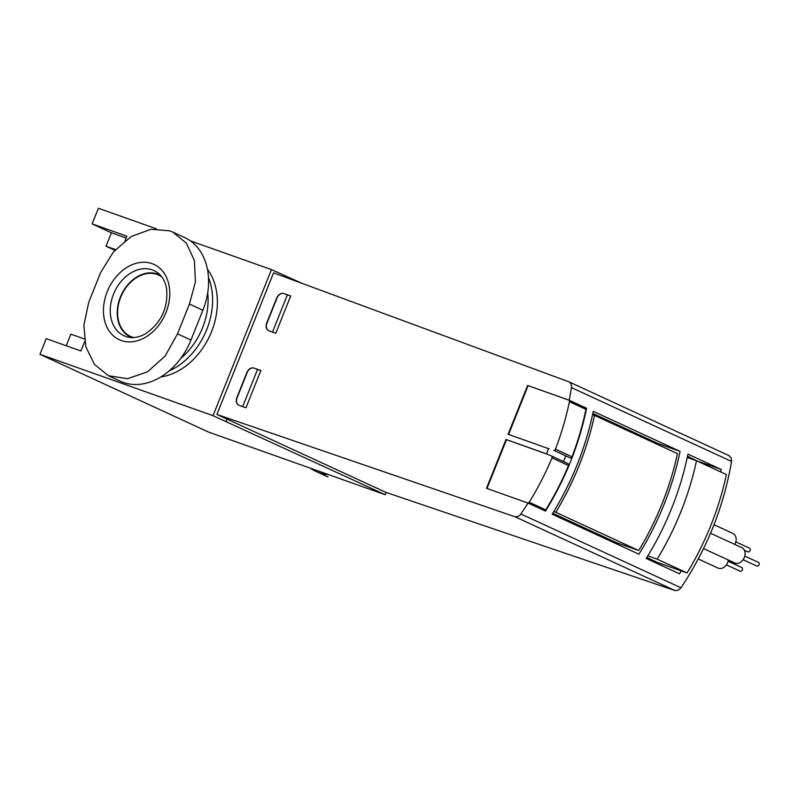 <?xml version="1.0" encoding="UTF-8"?>
<svg xmlns="http://www.w3.org/2000/svg" width="799" height="799" viewBox="0 0 799 799"><rect width="100%" height="100%" fill="white"/><g stroke="black" fill="none" stroke-linecap="round" stroke-linejoin="round"><path stroke-width="1.2" d="M568.908 400.209L585.277 407.8A1.608 1.228 -65.1 0 1 585.947 409.348A241.038 183.65 -65.1 0 1 571.984 456.838A1.608 1.228 -65.1 0 1 570.216 457.947L553.697 450.286A1.608 1.228 -65.1 0 0 555.455 449.178A241.038 183.65 -65.1 0 0 569.417 401.697A1.608 1.228 -65.1 0 0 568.758 400.139L527.63 385.448L569.248 400.259L571.625 386.576L570.975 383.71L569.118 381.912L273.558 272.849L216.919 414.451L385.687 492.274L675.015 590.561L678.161 590.291L680.988 587.784C706.935 548.873 723.784 506.756 731.534 461.423L731.225 457.927L728.978 455.64M216.919 414.451L514.886 516.713L517.642 516.673L520.269 514.906L528.109 503.1L545.467 511.11C565.352 479.02 579.055 444.743 586.606 408.269L585.317 407.81M527.63 385.448L508.104 434.257L548.543 448.658L546.456 453.872L506.017 439.47L486.491 488.289L528.109 503.1M246.961 372.364L236.824 397.702C235.685 401.208 236.334 403.705 238.751 405.183L245.992 407.77L260.893 370.516L253.962 368.039C251.016 367.41 248.679 368.848 246.961 372.364L247.221 372.484A6.432 4.824 114.8 0 1 254.162 368.139L260.864 370.596M276.764 297.837L266.626 323.176C265.498 326.681 266.137 329.178 268.554 330.656L275.805 333.253L290.706 295.99L283.775 293.523C280.829 292.883 278.491 294.322 276.764 297.837L277.033 297.957A6.432 4.824 114.8 0 1 283.975 293.613L290.666 296.079M646.8 557.522L657.527 562.466L687.05 572.933A241.038 180.904 -65.2 0 0 726.401 474.556L696.498 460.773A241.038 180.904 114.8 0 1 657.158 559.15L647.839 555.844M696.498 460.773L687.25 457.487M720.708 471.939A241.038 180.904 -65.2 0 0 721.217 469.472L687.949 454.132A241.038 180.904 114.8 0 1 646.221 558.461L679.49 573.812A241.038 180.904 -65.2 0 0 681.287 570.886M569.248 400.259L586.606 408.269M680.069 451.365L593.277 411.345A241.038 180.904 114.8 0 1 552.139 514.186L638.94 554.206A241.038 180.904 -65.2 0 0 680.069 451.365L658.226 443.625L592.828 413.463M658.566 564.164L659.035 562.995M699.385 462.102L687.51 456.249M544.558 510.691A1.608 1.228 -65.1 0 0 545.737 509.882A241.038 183.65 -65.1 0 0 568.498 465.537A1.608 1.228 -65.1 0 0 567.959 463.61L551.58 456.019M565.632 456.309L563.535 461.552M528.099 385.667L508.593 434.436M549.103 448.648L548.543 448.658M527.919 503.04A1.608 1.228 -65.1 0 0 529.208 502.231A241.038 183.65 -65.1 0 0 551.979 457.877A1.608 1.228 -65.1 0 0 551.43 455.949L546.456 453.872M486.981 488.459L506.486 439.69L506.017 439.47M506.486 439.69L546.925 454.092M721.217 469.472L699.515 461.782M687.05 572.933L657.158 559.15M617.887 544.499L618.356 543.31M657.847 444.594L658.226 443.625M592.558 414.701L594.536 415.4A241.038 180.904 114.8 0 1 555.784 512.279L553.747 511.56M552.718 513.248L616.359 542.601L638.721 550.521A241.038 180.904 -65.2 0 0 677.472 453.642L594.536 415.4M555.784 512.279L638.721 550.521M710.561 533.243L741.871 547.675A8.439 6.332 114.8 0 1 744.318 557.452A8.439 6.332 114.8 0 1 735.21 563.165A8.439 6.332 114.8 0 1 734.81 562.995L703.569 548.593M714.026 524.733L732.933 533.452A8.439 6.332 114.8 0 1 735.38 543.23A8.439 6.332 114.8 0 1 734.82 544.429M728.318 560.009A8.439 6.332 114.8 0 1 727.629 562.596A8.439 6.332 114.8 0 1 718.521 568.299A8.439 6.332 114.8 0 1 718.121 568.139L698.286 558.99M744.768 556.084L758.471 562.406A2.007 1.508 114.8 0 1 756.783 566.052L743.08 559.739M728.079 561.228L741.782 567.55A2.007 1.508 114.8 0 1 740.104 571.195L726.401 564.873M735.829 541.862L749.532 548.184A2.007 1.508 114.8 0 1 747.844 551.829L744.378 550.231M328.788 474.706A62.672 47.031 114.8 0 1 316.074 471.49A62.672 47.031 114.8 0 1 310.352 468.174M172.754 232.06L184.709 237.573A62.672 47.031 114.8 0 1 202.876 310.232L190.951 340.044A62.672 47.031 114.8 0 1 120.299 381.213L108.344 375.7L127.46 378.716L147.525 371.845L165.133 356.034L177.518 333.842L189.443 304.039L195.435 281.807L194.407 260.604L186.417 243.266L172.754 232.07L169.768 230.851L150.891 229.283L131.156 236.554L113.568 251.745L100.624 272.549L88.699 302.362L83.865 325.123L85.823 346.756L94.432 364.374L108.354 375.69M207.43 269.193A64.28 48.24 114.8 0 1 210.606 333.912A64.28 48.24 114.8 0 1 160.859 376.928M125.034 240.739L126.851 236.214L92.115 223.9L98.377 208.249L156.374 228.814M39.95 354.317L208.719 432.149L385.228 494.711L213.023 415.67L39.95 354.317L46.212 338.666L80.939 350.981L84.694 341.602M213.023 415.67L271.45 269.603L190.402 240.869M66.217 345.757L70.861 334.152L84.285 338.906M114.856 250.277L106.037 246.212L111.401 232.799L92.115 223.9M115.495 249.558L106.037 246.212M385.228 494.711L386.147 492.434M238.851 405.223A6.432 4.824 114.8 0 1 237.093 397.822L247.221 372.484M268.664 330.696A6.432 4.824 114.8 0 1 266.896 323.295L277.033 297.957M302.282 283.455L271.45 269.603M226.107 421.333L226.996 419.095M283.955 276.694L284.524 275.265M126.122 238.012L111.401 232.799M208.479 277.453A64.28 48.24 114.8 0 1 169.158 370.906M207.71 292.704A61.064 45.833 114.8 0 1 180.804 358.332M132.215 337.587A34.217 25.678 114.8 0 1 120.269 297.358A34.217 25.678 114.8 0 1 157.293 274.007A34.217 25.678 114.8 0 1 160.769 275.655M133.733 337.548A33.748 25.328 114.8 0 1 130.467 336.389A33.748 25.328 114.8 0 1 121.128 296.199A33.748 25.328 114.8 0 1 157.113 274.447A33.748 25.328 114.8 0 1 158.731 275.096A33.748 25.328 114.8 0 1 161.728 276.834M520.988 514.007L680.988 587.784M571.525 387.635L731.534 461.423M514.886 516.713L675.015 590.561M545.737 509.882L529.208 502.231M568.498 465.537L551.979 457.877M585.947 409.348L569.417 401.697M570.216 457.947L553.697 450.286M571.984 456.838L555.455 449.178M242.676 406.591L257.578 369.348M272.489 332.074L287.39 294.821M190.951 340.044L177.518 333.842M202.876 310.232L189.443 304.039M152.269 269.872A35.875 26.916 114.8 0 1 158.572 273.488C162.587 276.794 165.253 281.797 166.572 288.489C168.339 307.645 161.358 322.726 145.618 333.732C139.715 337.018 134.222 338.217 129.138 337.318A35.875 26.916 114.8 0 1 112.709 296.359A35.875 26.916 114.8 0 1 152.269 269.872M151.99 263.61A41.458 31.111 114.8 0 1 154.367 330.307A41.458 31.111 114.8 0 1 103.48 312.269A41.458 31.111 114.8 0 1 151.99 263.61M569.118 381.912L729.237 455.75M568.039 463.64L551.51 455.979M585.357 407.83L568.838 400.169M316.074 471.49L328.029 476.993"/></g></svg>
